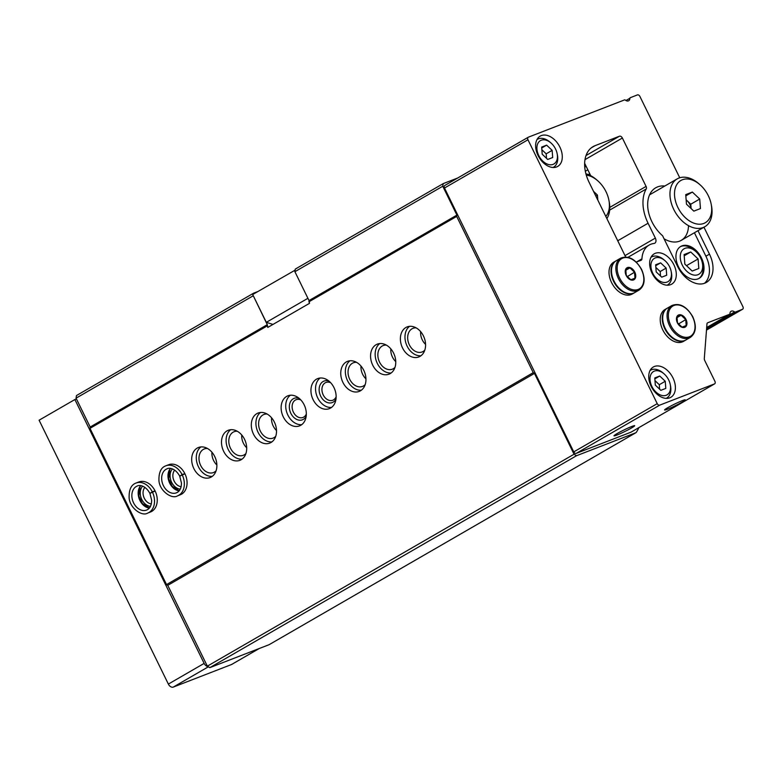 <?xml version="1.0" encoding="UTF-8"?>
<svg xmlns="http://www.w3.org/2000/svg" width="782" height="782" viewBox="0 0 782 782"><rect width="100%" height="100%" fill="white"/><g stroke="black" fill="none" stroke-linecap="round" stroke-linejoin="round"><path stroke-width="1.17" d="M655.267 257.933A13.49 8.954 -120 0 1 664.954 260.66A13.49 8.954 -120 0 1 671.161 271.403A13.49 8.954 -120 0 1 664.827 282.517A13.49 8.954 -120 0 1 652.1 271.735A13.49 8.954 -120 0 1 655.267 257.933M660.634 262.86L655.658 264.785L656.206 271.94L661.719 277.16L666.694 275.235L666.147 268.089L660.634 262.86L655.736 265.694M541.261 140.222A13.49 8.954 -120 0 1 550.948 142.95A13.49 8.954 -120 0 1 557.155 153.692A13.49 8.954 -120 0 1 550.821 164.806A13.49 8.954 -120 0 1 538.094 154.025A13.49 8.954 -120 0 1 541.261 140.222M546.628 145.149L541.662 147.075L542.2 154.23L547.713 159.45L552.688 157.524L552.141 150.369L546.628 145.149L541.731 147.984M654.368 371.108A13.49 8.954 -120 0 1 664.055 373.835A13.49 8.954 -120 0 1 670.272 384.578A13.49 8.954 -120 0 1 663.938 395.692A13.49 8.954 -120 0 1 651.201 384.91A13.49 8.954 -120 0 1 654.368 371.108M659.734 376.034L654.769 377.96L655.316 385.106L660.829 390.335L665.795 388.41L665.257 381.254L659.734 376.034L654.837 378.869M703.966 227.22L742.9 306.691A2.307 1.525 60 0 1 742.617 309.232A2.307 1.525 60 0 1 742.48 309.301L735.227 312.116A0.919 0.616 60 0 1 734.591 311.95A4.604 3.06 60 0 0 731.141 311.265A4.604 3.06 60 0 0 729.929 313.758A0.919 0.616 60 0 1 729.635 314.276L707.7 322.771A2.307 1.525 60 0 0 707.563 322.839A2.307 1.525 60 0 0 706.967 323.934L704.308 358.498A3.226 2.141 60 0 0 704.748 360.541L714.914 381.293A2.307 1.525 60 0 1 714.64 383.845A2.307 1.525 60 0 1 714.494 383.913L659.685 405.154A2.307 1.525 60 0 1 657.232 403.649L527.967 139.773A2.307 1.525 60 0 1 528.251 137.231A2.307 1.525 60 0 1 528.397 137.163L624.603 99.881A0.919 0.616 60 0 1 625.238 100.047A4.604 3.06 60 0 0 628.699 100.731A4.604 3.06 60 0 0 629.901 98.239L625.942 100.526M698.052 278.881A18.416 12.229 60 0 0 699.186 278.333A18.416 12.229 60 0 0 700.564 256.261A18.416 12.229 60 0 0 680.76 246.438A18.416 12.229 60 0 0 678.923 267.679A18.416 12.229 60 0 0 698.052 278.881M698.737 278.578A18.416 12.229 60 0 0 702.725 264.805L702.373 263.045A14.731 9.785 60 0 0 695.589 251.305A14.731 9.785 60 0 0 680.311 258.392A14.731 9.785 60 0 0 697.925 274.717A14.731 9.785 60 0 0 702.373 263.045M695.589 251.305L694.24 250.132A18.416 12.229 60 0 0 680.32 246.711M457.714 177.993L443.189 183.623L295.313 269.076L294.892 271.696L309.027 300.562L309.525 303.308L267.786 327.433L267.288 324.677L253.192 295.557M253.153 295.821L76.059 398.165L76.48 395.545L253.573 293.201L257.835 291.549M294.892 271.696L442.759 186.233L456.903 215.099L456.688 216.409L533.236 372.662L534.468 373.415L574.047 454.225L576.5 455.73L635.795 432.759A2.307 1.525 60 0 0 635.942 432.69A2.307 1.525 60 0 0 636.313 432.329A75.981 50.449 60 0 0 638.894 427.617M443.189 183.623L442.759 186.233M253.427 294.1L253.573 293.201M309.027 300.562L456.903 215.099M76.059 398.165L90.194 427.031L267.288 324.677M308.812 301.872L456.688 216.409M90.194 427.031L89.989 428.341L267.073 325.986M402.544 347.951A16.119 11.984 -111.2 0 0 418.8 356.944A16.119 11.984 -111.2 0 0 424.157 337.589A16.119 11.984 -111.2 0 0 407.158 326.896A16.119 11.984 -111.2 0 0 402.544 347.951M372.731 365.184A16.119 11.984 -111.2 0 0 388.986 374.177A16.119 11.984 -111.2 0 0 394.343 354.823A16.119 11.984 -111.2 0 0 377.344 344.119A16.119 11.984 -111.2 0 0 372.731 365.184M342.917 382.408A16.119 11.984 -111.2 0 0 359.173 391.411A16.119 11.984 -111.2 0 0 364.529 372.046A16.119 11.984 -111.2 0 0 347.531 361.352A16.119 11.984 -111.2 0 0 342.917 382.408M313.103 399.641A16.119 11.984 -111.2 0 0 329.359 408.634A16.119 11.984 -111.2 0 0 334.716 389.28A16.119 11.984 -111.2 0 0 317.717 378.586A16.119 11.984 -111.2 0 0 313.103 399.641M283.289 416.874A16.119 11.984 -111.2 0 0 299.545 425.867A16.119 11.984 -111.2 0 0 304.902 406.513A16.119 11.984 -111.2 0 0 287.903 395.809A16.119 11.984 -111.2 0 0 283.289 416.874M253.476 434.098A16.119 11.984 -111.2 0 0 269.731 443.101A16.119 11.984 -111.2 0 0 275.088 423.736A16.119 11.984 -111.2 0 0 258.089 413.043A16.119 11.984 -111.2 0 0 253.476 434.098M223.662 451.331A16.119 11.984 -111.2 0 0 239.918 460.324A16.119 11.984 -111.2 0 0 245.274 440.97A16.119 11.984 -111.2 0 0 228.276 430.276A16.119 11.984 -111.2 0 0 223.662 451.331M193.848 468.565A16.119 11.984 -111.2 0 0 210.104 477.558A16.119 11.984 -111.2 0 0 215.461 458.203A16.119 11.984 -111.2 0 0 198.462 447.5A16.119 11.984 -111.2 0 0 193.848 468.565M177.563 495.847L180.29 494.791A16.119 11.984 -111.2 0 0 185.647 475.427A16.119 11.984 -111.2 0 0 168.648 464.733L165.921 465.789C161.063 467.47 158.736 472.348 158.941 480.412C159.323 490.529 171.62 499.659 177.563 495.847A16.119 11.984 -111.2 0 0 182.245 474.928L180.114 476.033M147.749 513.07L150.476 512.014A16.119 11.984 -111.2 0 0 155.833 492.66A16.119 11.984 -111.2 0 0 138.834 481.966L136.107 483.022C131.249 484.703 128.922 489.571 129.128 497.635C129.509 507.762 141.806 516.882 147.749 513.07A16.119 11.984 -111.2 0 0 152.431 492.161L150.3 493.266M89.989 428.341L166.537 584.594L533.236 372.662M664.847 186.008A30.664 20.352 60 0 0 648.327 211.169A30.664 20.352 60 0 0 662.442 235.607A30.664 20.352 60 0 0 662.657 235.793A25.552 16.969 60 0 0 663.586 237.836L677.623 266.486A25.552 16.969 60 0 0 706.341 282.439A25.552 16.969 60 0 0 709.479 254.15L697.984 230.68M664.026 238.735A27.624 18.348 60 0 0 688.502 225.656M679.744 177.768L639.891 96.411A2.307 1.525 60 0 0 637.447 94.905L630.194 97.721A0.919 0.616 60 0 0 629.901 98.239M590.713 175.696L584.643 163.291M641.944 258.842L636.294 262.107L641.054 260.298A2.766 1.838 60 0 0 641.22 260.22A2.766 1.838 60 0 0 641.944 258.842A27.624 18.348 60 0 1 649.138 245.059A27.624 18.348 60 0 1 653.977 243.466A4.604 3.06 60 0 0 654.788 243.192A4.604 3.06 60 0 0 655.355 238.099L648.073 223.241A36.842 24.457 60 0 1 646.215 188.98A2.766 1.838 60 0 0 646.079 186.409L622.374 138.033A2.766 1.838 60 0 0 619.442 136.224L595.053 145.677A32.238 21.397 60 0 0 593.059 146.625A32.238 21.397 60 0 0 589.1 182.314L625.668 256.965M528.124 137.319L444.919 185.402A2.307 1.525 60 0 0 444.772 185.471A2.307 1.525 60 0 0 444.489 188.022L573.763 451.888A2.307 1.525 60 0 0 576.207 453.394L631.015 432.163A2.307 1.525 60 0 0 631.162 432.094A2.307 1.525 60 0 0 631.289 432.006M667.466 409.23A11.515 0.89 153.9 0 0 679.333 403.668A11.515 0.89 153.9 0 0 685.198 399.817A11.515 0.89 153.9 0 0 674.534 404.128A11.515 0.89 153.9 0 0 664.583 409.915A11.515 0.89 153.9 0 0 667.466 409.23M616.881 435.075A11.515 0.89 153.9 0 0 628.748 429.513A11.515 0.89 153.9 0 0 634.613 425.662A11.515 0.89 153.9 0 0 623.948 429.973A11.515 0.89 153.9 0 0 613.997 435.76A11.515 0.89 153.9 0 0 616.881 435.075M670.643 284.648A17.497 11.613 60 0 0 671.718 284.13A17.497 11.613 60 0 0 673.028 263.163A17.497 11.613 60 0 0 654.211 253.827A17.497 11.613 60 0 0 652.471 274.003A17.497 11.613 60 0 0 670.643 284.648M556.637 166.937A17.497 11.613 60 0 0 557.713 166.419A17.497 11.613 60 0 0 559.022 145.452A17.497 11.613 60 0 0 540.206 136.117A17.497 11.613 60 0 0 538.466 156.292A17.497 11.613 60 0 0 556.637 166.937M669.744 397.813A17.497 11.613 60 0 0 670.829 397.305A17.497 11.613 60 0 0 672.129 376.338A17.497 11.613 60 0 0 653.312 367.002A17.497 11.613 60 0 0 651.572 387.178A17.497 11.613 60 0 0 669.744 397.813M166.537 584.594L167.759 585.347L534.468 373.415M167.759 585.347L207.347 666.156L574.047 454.225M207.347 666.156L209.791 667.662L576.5 455.73M209.791 667.662L269.096 644.691A2.307 1.525 60 0 0 269.233 644.622A2.307 1.525 60 0 0 269.36 644.534M586.138 166.351L584.75 167.162M704.455 283.309A25.552 16.969 60 0 0 705.902 256.213L694.406 232.743M144.905 487.372A9.521 7.077 -111.2 0 0 144.328 498.29A9.521 7.077 -111.2 0 0 151.327 503.931M142.637 486.16A11.515 8.563 -111.2 0 0 141.796 499.522A11.515 8.563 -111.2 0 0 150.457 506.355M174.718 470.138A9.521 7.077 -111.2 0 0 174.142 481.057A9.521 7.077 -111.2 0 0 181.141 486.697M172.451 468.926A11.515 8.563 -111.2 0 0 171.61 482.289A11.515 8.563 -111.2 0 0 180.271 489.131M211.932 452.221A12.659 9.423 -111.2 0 0 213.594 460.49A12.659 9.423 -111.2 0 0 216.878 464.997M207.474 448.487A12.659 9.423 -111.2 0 0 204.298 448.946A12.659 9.423 -111.2 0 0 200.681 465.486A12.659 9.423 -111.2 0 0 213.447 472.563A12.659 9.423 -111.2 0 0 216.106 470.764M200.886 446.933A16.119 11.984 -111.2 0 0 198.442 466.786A16.119 11.984 -111.2 0 0 212.274 476.346M241.746 434.988A12.659 9.423 -111.2 0 0 243.407 443.257A12.659 9.423 -111.2 0 0 246.692 447.763M237.288 431.253A12.659 9.423 -111.2 0 0 234.111 431.713A12.659 9.423 -111.2 0 0 230.495 448.262A12.659 9.423 -111.2 0 0 243.261 455.329A12.659 9.423 -111.2 0 0 245.919 453.531M230.7 429.699A16.119 11.984 -111.2 0 0 228.256 449.552A16.119 11.984 -111.2 0 0 242.088 459.122M271.559 417.764A12.659 9.423 -111.2 0 0 273.221 426.024A12.659 9.423 -111.2 0 0 276.505 430.54M267.102 414.02A12.659 9.423 -111.2 0 0 263.925 414.48A12.659 9.423 -111.2 0 0 260.308 431.029A12.659 9.423 -111.2 0 0 273.074 438.096A12.659 9.423 -111.2 0 0 275.733 436.307M260.514 412.476A16.119 11.984 -111.2 0 0 258.07 432.319A16.119 11.984 -111.2 0 0 271.901 441.889M300.904 400.003A9.521 7.077 -111.2 0 0 296.124 399.7A9.521 7.077 -111.2 0 0 293.397 412.143A9.521 7.077 -111.2 0 0 302.996 417.451A9.521 7.077 -111.2 0 0 306.329 414.01M299.203 398.38A11.515 8.563 -111.2 0 0 290.581 401.557A11.515 8.563 -111.2 0 0 290.865 413.365A11.515 8.563 -111.2 0 0 306.163 416.356M290.327 395.242A16.119 11.984 -111.2 0 0 287.884 415.095A16.119 11.984 -111.2 0 0 301.715 424.655M330.718 382.779A9.521 7.077 -111.2 0 0 325.938 382.476A9.521 7.077 -111.2 0 0 323.21 394.91A9.521 7.077 -111.2 0 0 332.809 400.228A9.521 7.077 -111.2 0 0 336.143 396.777M329.017 381.157A11.515 8.563 -111.2 0 0 320.395 384.324A11.515 8.563 -111.2 0 0 320.679 396.142A11.515 8.563 -111.2 0 0 335.977 399.123M320.131 378.009A16.119 11.984 -111.2 0 0 317.697 397.862A16.119 11.984 -111.2 0 0 331.529 407.432M360.991 366.074A12.659 9.423 -111.2 0 0 362.662 374.334A12.659 9.423 -111.2 0 0 365.947 378.85M356.533 362.33A12.659 9.423 -111.2 0 0 353.366 362.789A12.659 9.423 -111.2 0 0 349.74 379.338A12.659 9.423 -111.2 0 0 362.516 386.406A12.659 9.423 -111.2 0 0 365.174 384.617M349.945 360.785A16.119 11.984 -111.2 0 0 347.511 380.629A16.119 11.984 -111.2 0 0 361.343 390.198M390.805 348.84A12.659 9.423 -111.2 0 0 392.476 357.11A12.659 9.423 -111.2 0 0 395.76 361.616M386.347 345.106A12.659 9.423 -111.2 0 0 383.18 345.566A12.659 9.423 -111.2 0 0 379.553 362.105A12.659 9.423 -111.2 0 0 392.329 369.182A12.659 9.423 -111.2 0 0 394.988 367.384M379.759 343.552A16.119 11.984 -111.2 0 0 377.325 363.405A16.119 11.984 -111.2 0 0 391.156 372.965M420.618 331.607A12.659 9.423 -111.2 0 0 422.29 339.877A12.659 9.423 -111.2 0 0 425.574 344.383M416.161 327.873A12.659 9.423 -111.2 0 0 412.994 328.332A12.659 9.423 -111.2 0 0 409.367 344.882A12.659 9.423 -111.2 0 0 422.143 351.949A12.659 9.423 -111.2 0 0 424.802 350.15M409.572 326.319A16.119 11.984 -111.2 0 0 407.139 346.172A16.119 11.984 -111.2 0 0 420.97 355.742M536.96 139.607A16.119 10.704 -120 0 1 537.4 139.333A16.119 10.704 -120 0 1 538.397 138.854A16.119 10.704 -120 0 1 549.981 142.109L550.948 142.95M557.155 153.692L557.41 154.953A16.119 10.704 -120 0 1 553.529 167.24A16.119 10.704 -120 0 1 553.069 167.485M684.837 264.091L692.187 271.051L698.815 268.48L698.091 258.959L690.741 251.99L684.113 254.561L684.837 264.091M684.201 255.773L690.741 251.99M686.488 265.655L698.091 258.959M650.966 257.317A16.119 10.704 -120 0 1 651.406 257.043A16.119 10.704 -120 0 1 652.403 256.564A16.119 10.704 -120 0 1 663.986 259.82L664.954 260.66M671.161 271.403L671.406 272.664A16.119 10.704 -120 0 1 667.535 284.951A16.119 10.704 -120 0 1 667.075 285.195L667.535 284.951M650.516 370.218L650.086 370.463A16.119 10.704 -120 0 1 650.516 370.218A16.119 10.704 -120 0 1 651.514 369.739A16.119 10.704 -120 0 1 663.097 372.994L664.055 373.835M670.272 384.578L670.516 385.839A16.119 10.704 -120 0 1 666.645 398.126A16.119 10.704 -120 0 1 666.186 398.37M665.257 381.254L659.294 384.705L654.974 380.609M659.637 389.201L659.294 384.705M552.141 150.369L546.178 153.819L541.858 149.724M546.52 158.316L546.178 153.819M666.147 268.089L660.184 271.53L655.863 267.444M660.526 276.026L660.184 271.53M686.137 199.801L687.095 200.72A9.208 6.119 60 0 1 691.102 208.55L690.78 204.2L687.095 200.72A9.208 6.119 60 0 0 686.137 199.899M699.929 184.679L698.746 183.643A27.624 18.348 60 0 0 677.183 178.882A27.624 18.348 60 0 0 673.791 209.468A27.624 18.348 60 0 0 704.826 226.721A27.624 18.348 60 0 0 711.464 205.656L711.17 204.122A24.408 16.207 60 0 0 699.929 184.679A24.408 16.207 60 0 0 678.483 182.353A24.408 16.207 60 0 0 677.886 207.484A24.408 16.207 60 0 0 700.77 224.16A24.408 16.207 60 0 0 711.17 204.122M700.447 208.559L693.82 211.13L686.469 204.161L685.736 194.63L692.363 192.069L699.724 199.029L700.447 208.559M685.834 195.842L692.363 192.069M690.78 204.2L699.724 199.029M634.788 272.097A6.911 4.584 -120 0 1 630.957 279.956A6.911 4.584 -120 0 1 625.708 269.243A6.911 4.584 -120 0 1 634.788 272.097M629.94 267.864L634.534 272.214L634.984 278.167L630.839 279.78L626.245 275.42L625.796 269.467L629.94 267.864L625.717 270.308M639.109 290.054L634.73 292.585A18.416 12.229 -120 0 1 614.926 282.752A18.416 12.229 -120 0 1 616.304 260.689L620.673 258.158A18.416 12.229 -120 0 0 619.305 280.23A18.416 12.229 -120 0 0 639.109 290.054C644.788 285.811 645.629 278.959 641.621 269.477C635.453 258.989 628.464 255.225 620.673 258.158M634.505 292.712A18.416 12.229 -120 0 1 634.29 292.839A18.416 12.229 -120 0 1 614.486 283.016A18.416 12.229 -120 0 1 615.854 260.944A18.416 12.229 -120 0 1 616.079 260.817M634.29 292.839L632.247 294.022A18.416 12.229 -120 0 1 612.443 284.189A18.416 12.229 -120 0 1 613.821 262.126L615.854 260.944M627.193 276.672L634.534 272.214M627.174 276.466L626.577 275.899M686 319.467A6.911 4.584 -120 0 1 682.158 327.326A6.911 4.584 -120 0 1 676.919 316.612A6.911 4.584 -120 0 1 686 319.467M681.142 315.234L685.736 319.584L686.185 325.537L682.051 327.14L677.447 322.79L676.997 316.837L681.142 315.234L676.919 317.668M690.311 337.423L685.941 339.955A18.416 12.229 -120 0 1 666.137 330.121A18.416 12.229 -120 0 1 667.505 308.059L671.875 305.527A18.416 12.229 -120 0 0 670.506 327.599A18.416 12.229 -120 0 0 690.311 337.423C696 333.181 696.83 326.319 692.823 316.847C686.655 306.358 679.675 302.585 671.875 305.527M685.716 340.072A18.416 12.229 -120 0 1 685.491 340.209A18.416 12.229 -120 0 1 665.687 330.385A18.416 12.229 -120 0 1 667.056 308.313A18.416 12.229 -120 0 1 667.281 308.186M685.491 340.209L683.458 341.382A18.416 12.229 -120 0 1 663.654 331.558A18.416 12.229 -120 0 1 665.023 309.496L667.056 308.313M678.395 324.041L685.736 319.584M678.375 323.836L677.779 323.269M295.146 270.132L252.684 294.531L266.31 322.34L272.977 324.432M294.931 271.432L294.423 270.406M266.31 322.34L307.922 298.294M76.431 398.928L74.876 399.534L204.141 663.4A4.604 3.06 60 0 0 207.983 666.547M74.876 399.534L39.1 420.208L168.365 684.084A4.604 3.06 60 0 0 173.262 687.095L231.492 664.534A4.604 3.06 60 0 0 231.775 664.397A4.604 3.06 60 0 0 232.029 664.211M589.833 173.887L588.172 174.533M587.82 169.792L585.327 171.238M606.871 218.589A27.624 18.348 60 0 0 609.178 201.678L608.885 200.143A24.408 16.207 60 0 0 597.644 180.691A24.408 16.207 60 0 0 586.275 175.109M597.644 180.691L596.461 179.665A27.624 18.348 60 0 0 585.913 173.8M605.815 216.438A24.408 16.207 60 0 0 608.885 200.143M597.819 200.114L597.428 195.05L593.518 191.346M595.796 195.989L597.428 195.05M155.022 490.822L152.295 491.878A16.119 11.984 -111.2 0 0 136.107 483.022M155.159 491.106L152.431 492.161M150.261 493.178L152.295 491.878M184.835 473.589L182.108 474.645A16.119 11.984 -111.2 0 0 165.921 465.789M184.972 473.872L182.245 474.928M180.075 475.955L182.108 474.645M646.079 186.409L609.774 207.396M622.374 138.033L584.985 159.636M527.967 139.773L444.489 188.022M657.232 403.649L573.763 451.888M659.685 405.154L576.207 453.394M714.494 383.913L631.015 432.163M729.635 314.276L706.684 327.541L729.694 314.247M734.591 311.95L706.645 328.098M735.227 312.116L706.605 328.655M742.48 309.301L706.488 330.102L742.617 309.232M619.442 136.224L586.021 155.54M646.215 188.98L609.657 210.114M648.073 223.241L617.741 240.768M655.355 238.099L625.014 255.626M595.053 145.677L591.241 147.876M269.096 644.691L635.795 432.759M705.902 256.213L709.479 254.15M641.396 269.536A17.497 11.613 -120 0 1 631.68 289.448A17.497 11.613 -120 0 1 618.386 262.312A17.497 11.613 -120 0 1 641.396 269.536M692.598 316.906A17.497 11.613 -120 0 1 682.882 336.807A17.497 11.613 -120 0 1 669.587 309.672A17.497 11.613 -120 0 1 692.598 316.906M204.141 663.4L168.365 684.084M208.374 666.792L173.262 687.095M259.165 648.542L231.492 664.534M140.662 485.651A12.893 9.589 -111.2 0 0 139.304 499.063A12.893 9.589 -111.2 0 0 149.352 508.065M149.851 493.276C145.149 484.938 139 484.879 137.27 486.023A12.893 9.589 -111.2 0 0 132.989 501.506A12.893 9.589 -111.2 0 0 146.586 510.069C149.87 508.73 151.552 505.475 151.659 500.304L149.909 493.383M170.476 468.418A12.893 9.589 -111.2 0 0 169.117 481.839A12.893 9.589 -111.2 0 0 179.166 490.832M179.665 476.043C174.963 467.704 168.814 467.656 167.084 468.789A12.893 9.589 -111.2 0 0 162.803 484.283A12.893 9.589 -111.2 0 0 176.4 492.836C179.684 491.497 181.365 488.242 181.463 483.081L179.713 476.16M528.251 137.231L444.772 185.471M714.64 383.845L631.162 432.094M649.138 245.059L627.995 257.278M269.233 644.622L635.942 432.69M681.278 240.338L704.826 226.721M649.568 194.845L677.183 178.882M259.311 648.483L231.775 664.397M140.76 485.661L140.056 486.668L138.834 496.003L142.353 503.54L149.411 507.987M170.574 468.428L169.87 469.435L168.648 478.77L172.167 486.316L179.225 490.754"/></g></svg>
